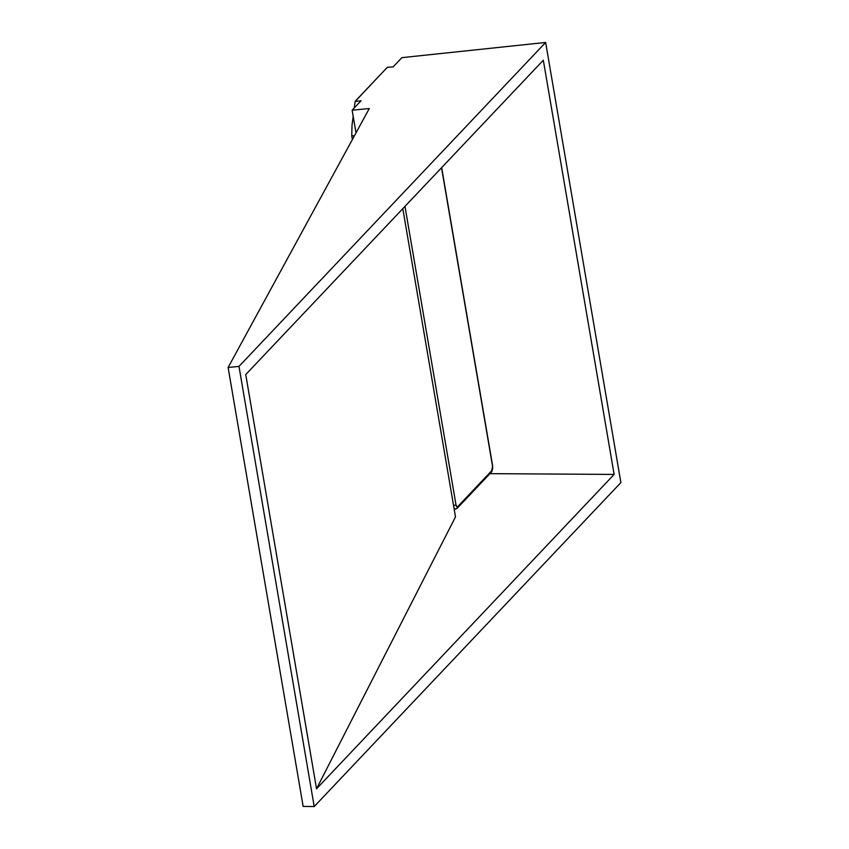 <?xml version="1.0" encoding="UTF-8"?>
<svg xmlns="http://www.w3.org/2000/svg" width="849" height="849" viewBox="0 0 849 849"><rect width="100%" height="100%" fill="white"/><g stroke="black" fill="none" stroke-linecap="round" stroke-linejoin="round"><path stroke-width="1.27" d="M490.34 472.511A2.069 1.815 43.4 0 0 491.518 471.991A2.069 1.815 -136.6 0 0 491.942 470.495L492.526 466.059A3.449 1.252 -92.4 0 1 491.942 470.495A2.069 1.815 43.4 0 1 491.518 471.991L457.229 508.222A2.069 1.815 -136.6 0 0 457.653 506.715L491.942 470.495L457.653 506.715A3.449 1.252 -92.4 0 1 455.966 504.677L404.973 206.36L455.966 504.677L456.688 506.609L457.653 506.715A2.069 1.815 43.4 0 1 456.051 508.731A5.529 2.006 -92.4 0 1 455.404 509.082A5.529 2.006 -92.4 0 1 453.875 507.437A5.529 2.006 87.6 0 0 455.372 509.082L454.173 509.124M492.526 466.059L441.533 167.741L492.526 466.059A2.069 0.647 -9.7 0 0 492.632 465.783A2.069 0.647 170.3 0 1 492.526 466.059M491.518 472.002L492.632 465.783A2.069 0.647 -9.7 0 0 492.441 465.57M455.966 504.677A2.069 0.647 170.3 0 1 453.546 505.463A2.069 0.647 -9.7 0 0 455.966 504.677M545.642 42.45L620.884 482.582L314.215 806.55L238.983 366.418L545.642 42.45L620.884 482.582L314.215 806.55L303.146 806.391L228.116 367.479L238.983 366.418L545.642 42.45L401.885 57.647L545.642 42.45M543.318 60.215L245.743 374.579L316.539 788.785L614.124 474.421L543.318 60.215L614.124 474.421L489.947 473.657L614.124 474.421L316.539 788.785L455.499 516.892L316.539 788.785L245.743 374.579L543.318 60.215M356.729 99.641L355.126 101.477L361.058 100.776L352.133 110.211L369.283 108.523L228.116 367.479L369.283 108.523L352.133 110.211L361.058 100.776L355.126 101.477L354.288 107.94L355.126 101.477L385.573 69.162L356.729 99.641M401.885 57.647L393.172 66.848L387.484 67.294L385.573 69.162L387.484 67.294L393.172 66.848L401.885 57.647M352.399 139.512L351.751 135.84L352.006 125.302L351.751 135.84L354.457 135.734L351.751 135.84L352.399 139.512M353.184 116.355L352.006 125.302L353.184 116.355M356.007 132.89L352.133 110.211L356.007 132.89M402.808 208.652L455.499 516.892L402.808 208.652M228.116 367.479L238.983 366.418L314.215 806.55L303.146 806.391L228.116 367.479M441.671 167.603L492.632 465.783M457.229 508.222L455.404 509.082"/></g></svg>
